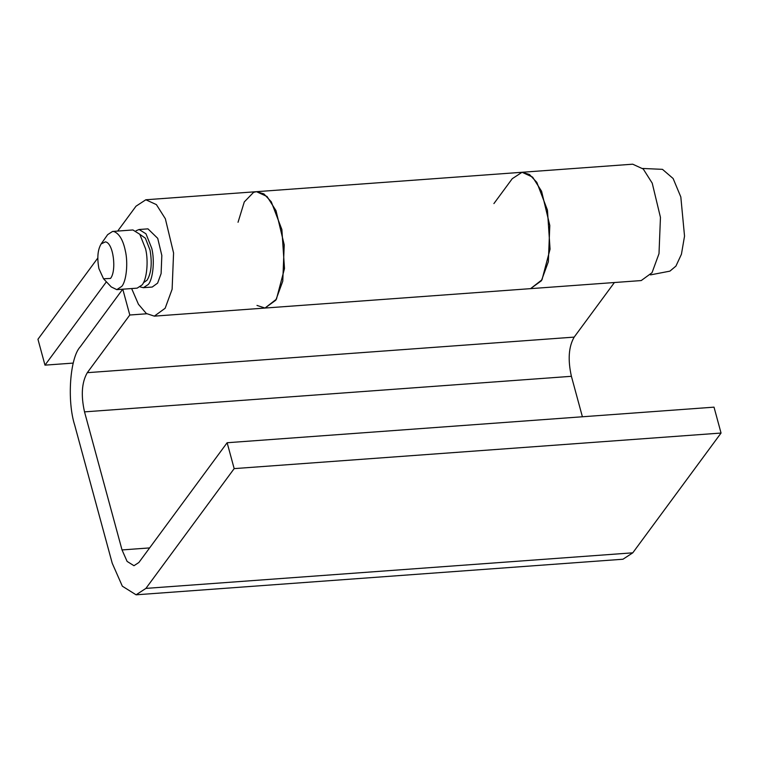 <?xml version="1.0" encoding="UTF-8"?>
<svg xmlns="http://www.w3.org/2000/svg" width="759" height="759" viewBox="0 0 759 759"><rect width="100%" height="100%" fill="white"/><g stroke="black" fill="none" stroke-linecap="round" stroke-linejoin="round"><path stroke-width="1.14" d="M103.547 278.79L111.269 286.949L116.801 289.634L121.715 286.428C126.326 281.399 128.337 262.927 125.244 250.375C123.024 240.005 119.286 233.725 114.021 231.561L112.55 231.448L107.645 234.654L101.137 243.933C97.683 249.739 96.953 257.984 98.936 268.677L103.547 278.79L110.51 278.439C116.791 270.821 113.461 242.804 105.387 241.865L101.137 243.933M116.801 289.634L137.161 288.145L142.075 284.938C146.686 279.91 148.698 261.438 145.605 248.895L139.789 234.265L132.91 229.958L112.55 231.448M143.385 282.794L147.094 280.166C151.288 273.287 152.274 263.278 150.045 250.128L145.377 238.193L139.846 234.341M140.187 286.911L143.366 287.689L148.271 284.483C152.882 279.454 154.893 260.992 151.8 248.44L145.984 233.81L139.106 229.503L136.089 230.736M650.472 274.891L669.903 271.143L675.927 266.096L681.43 254.246L684.533 236.125L680.823 196.96L673.129 178.517L662.465 169.342L642.693 168.47M530.569 288.648L541.992 279.786L550.057 249.151L547.448 210.11L536.831 182.369L529.459 174.485L522.059 172.274L532.619 177.113L541.575 191.249L549.801 225.48L548.349 261.751L541.376 280.783L530.56 288.648L264.995 308.05L256.988 305.422M146.715 313.78L129.798 315.013L122.759 289.122L80.264 346.797C69.932 357.65 66.877 400.761 74.714 425.182L112.228 563.235L122.341 586.195L136.089 594.809L145.908 588.396L234.17 468.616L721.05 433.047L632.788 552.818L145.908 588.396M238.041 222.273L244.284 201.932L253.572 192.35L256.495 191.685L263.895 193.896L271.267 201.771L281.874 229.522L284.492 268.553L276.428 299.188L264.995 308.05L275.811 300.184L282.775 281.162L284.227 244.882L276.001 210.651L267.054 196.515L256.495 191.685L145.832 199.769L136.022 206.182L117.683 231.068M614.401 282.528L574.174 337.11C568.643 346.73 567.713 359.794 571.404 376.303L582.4 416.776M129.798 315.013L87.294 372.678C81.763 382.299 80.834 395.363 84.524 411.871L122.028 549.933L127.095 561.404L133.963 565.711L138.869 562.504L227.14 442.734L234.17 468.616M136.089 594.809L622.968 559.231L632.788 552.818M721.05 433.047L714.02 407.156L227.14 442.734M493.91 203.583L512.249 178.697L522.059 172.274L256.495 191.685M131.639 288.553L138.442 304.274L146.335 313.505L154.333 316.142L165.149 308.268L172.122 289.245L173.574 252.965L165.348 218.744L156.392 204.607L145.832 199.769M143.366 287.689L152.217 287.044L157.616 283.116L161.107 273.601L161.828 255.46L157.72 238.345L147.958 228.857L139.106 229.503M97.778 258.069L37.95 339.264L44.98 365.145L106.402 281.807M530.56 288.648L641.222 280.564L652.028 272.699L659.002 253.667L660.453 217.387L652.228 183.166L643.271 169.029L632.712 164.191L522.059 172.274M73.243 363.087L44.98 365.145M571.404 376.303L84.524 411.871M149.627 547.913L122.028 549.933M574.174 337.11L87.294 372.678M264.995 308.05L154.343 316.142"/></g></svg>
